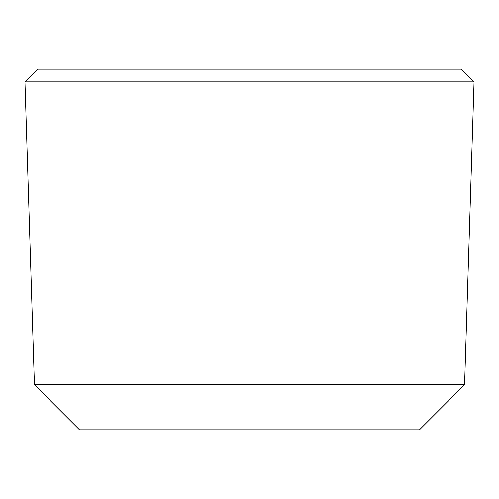 <?xml version="1.0" encoding="UTF-8"?>
<svg xmlns="http://www.w3.org/2000/svg" width="499" height="499" viewBox="0 0 499 499"><rect width="100%" height="100%" fill="white"/><g stroke="black" fill="none" stroke-linecap="round" stroke-linejoin="round"><path stroke-width="0.75" d="M464.588 384.741L419.503 429.82L79.497 429.82L34.412 384.741L464.588 384.741L474.05 81.88L24.95 81.88L34.412 384.741M24.95 81.88L37.65 69.18L461.35 69.18L474.05 81.88"/></g></svg>

